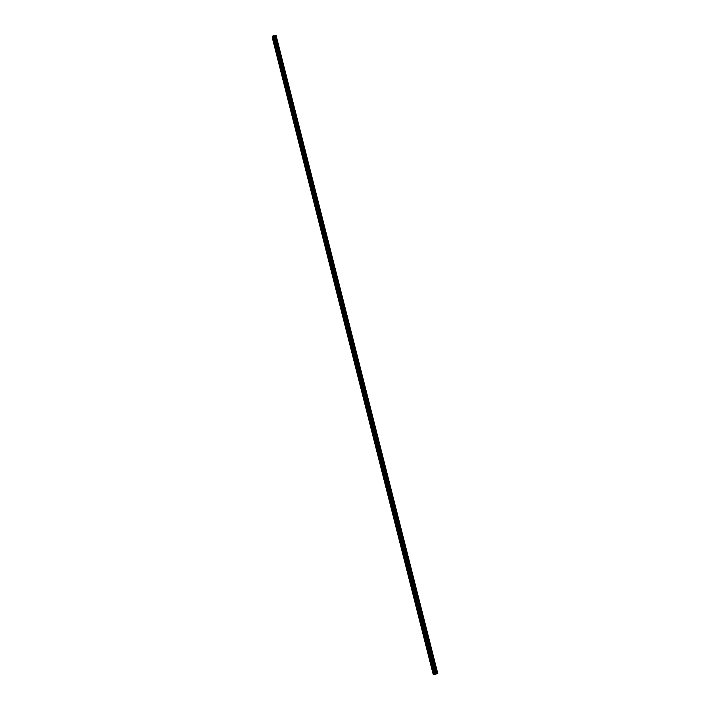 <?xml version="1.0" encoding="UTF-8"?>
<svg xmlns="http://www.w3.org/2000/svg" width="710" height="710" viewBox="0 0 710 710"><rect width="100%" height="100%" fill="white"/><g stroke="black" fill="none" stroke-linecap="round" stroke-linejoin="round"><path stroke-width="1.06" d="M273.323 38.704L273.332 40.142L273.323 38.704M433.322 671.545L432.532 670.417L433.366 672.432L433.322 671.545M428.938 654.203L428.157 653.102L428.982 655.099L428.938 654.203M424.571 636.941L423.808 635.867L423.852 636.781L424.624 637.855L424.571 636.941M420.231 619.768L419.477 618.721L419.521 619.644L420.276 620.691L420.231 619.768M415.909 602.683L415.173 601.654L415.217 602.595L415.953 603.615L415.909 602.683M411.614 585.679L410.886 584.676L410.93 585.617L411.658 586.62L411.614 585.679M407.336 568.754L406.617 567.778L406.661 568.737L407.38 569.713L407.336 568.754M403.076 551.918L402.366 550.96L402.41 551.927L403.12 552.886L403.076 551.918M398.842 535.154L398.141 534.222L398.878 536.139L398.842 535.154M394.618 518.477L393.935 517.563L393.979 518.557L394.662 519.471L394.618 518.477M390.429 501.881L389.755 500.994L389.79 501.997L390.464 502.884L390.429 501.881M386.249 485.365L385.592 484.495L386.284 486.385L386.249 485.365M382.095 468.928L381.439 468.076L382.131 469.958L382.095 468.928M377.96 452.572L377.321 451.737L377.356 452.776L377.995 453.61L377.96 452.572M373.842 436.286L373.211 435.47L373.877 437.342L373.842 436.286M369.741 420.089L369.129 419.29L369.156 420.355L369.777 421.154L369.741 420.089M365.668 403.954L365.055 403.182L365.703 405.037L365.668 403.954M361.612 387.908L361.008 387.145L361.639 389.009L361.612 387.908M357.574 371.933L356.988 371.188L357.015 372.297L357.6 373.043L357.574 371.933M353.553 356.038L352.976 355.311L353.58 357.157L353.553 356.038M349.551 340.214L348.983 339.504L349.577 341.35L349.551 340.214M345.566 324.47L345.016 323.769L345.042 324.923L345.592 325.615L345.566 324.47M341.608 308.788L341.057 308.105L341.634 309.959L341.608 308.788M337.658 293.186L337.126 292.52L337.152 293.7L337.685 294.366L337.658 293.186M333.736 277.663L333.212 277.007L333.23 278.205L333.762 278.852L333.736 277.663M329.83 262.203L329.316 261.564L329.333 262.771L329.848 263.41L329.83 262.203M325.943 246.823L325.428 246.192L325.961 248.047L325.943 246.823M322.065 231.504L321.568 230.892L321.586 232.135L322.091 232.747L322.065 231.504M318.213 216.266L317.725 215.662L318.231 217.517L318.213 216.266M314.379 201.09L313.9 200.504L313.918 201.773L314.397 202.359L314.379 201.09M310.563 185.984L310.092 185.408L310.572 187.271L310.563 185.984M306.755 170.959L306.294 170.391L306.312 171.687L306.773 172.255L306.755 170.959M302.975 155.987L302.522 155.437L302.992 157.309L302.975 155.987M299.212 141.095L299.221 142.426L299.212 141.095M295.458 126.265L295.475 127.614L295.458 126.265M291.73 111.505L291.739 112.872L291.73 111.505M288.011 96.808L288.029 98.193L288.011 96.808M284.32 82.182L284.328 83.585L284.32 82.182M280.636 67.627L280.645 69.039L280.636 67.627M276.971 53.126L276.98 54.555L276.971 53.126M272.889 36.024L434.28 674.491L273.261 35.837L434.848 674.411L273.261 35.837M437.75 673.444L276.101 35.562L437.75 673.444M272.844 36.041L272.249 37.506L433.135 674.145L434.28 674.491M273.314 35.802L435.257 674.26M437.733 673.453L276.004 35.509L275.453 35.562L437.085 673.692L435.523 674.092L273.74 35.846M274.033 35.926L275.453 35.562M275.977 35.5L437.653 673.515M437.635 673.524L437.147 673.683L275.515 35.544M273.989 35.917L435.523 674.092M434.777 674.411L434.334 674.482M272.809 36.059L434.236 674.5M273.457 35.757L434.999 674.376M435.123 674.331L273.572 35.748M435.585 674.056L274.104 35.944M274.85 35.864L436.366 673.808M436.428 673.79L274.903 35.846M435.541 674.074L274.06 35.935"/></g></svg>
